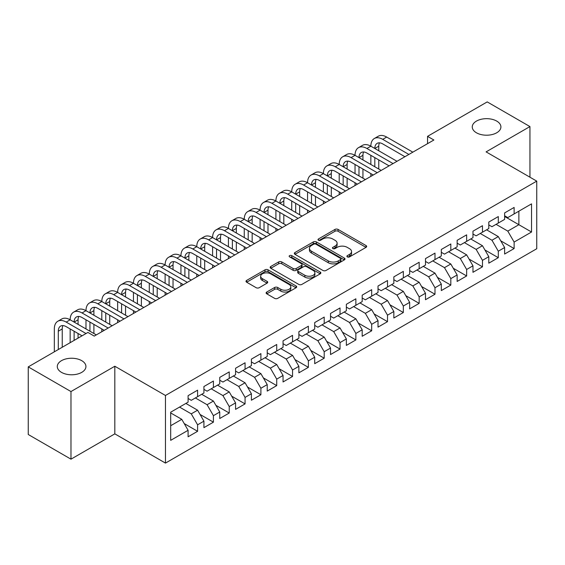 <?xml version="1.0" encoding="UTF-8"?>
<svg xmlns="http://www.w3.org/2000/svg" width="565" height="565" viewBox="0 0 565 565"><rect width="100%" height="100%" fill="white"/><g stroke="black" fill="none" stroke-linecap="round" stroke-linejoin="round"><path stroke-width="0.85" d="M347.355 256.898A1.54 0.89 0 0 0 349.53 256.898L366.035 247.364A2.196 1.271 0 0 0 366.678 246.467A2.196 1.271 0 0 0 366.035 245.57L338.075 229.432A2.196 1.271 0 0 0 334.967 229.432L318.462 238.96A1.54 0.89 0 0 0 318.01 239.588A1.54 0.89 0 0 0 318.462 240.217A1.54 0.89 0 0 0 320.63 240.217L322.77 238.981A7.027 4.061 0 0 1 332.714 238.981L335.045 240.323A7.027 4.061 0 0 1 337.1 243.197A7.027 4.061 0 0 1 335.045 246.065L332.905 247.301A1.54 0.89 0 0 0 332.453 247.929A1.54 0.89 0 0 0 332.905 248.558A1.54 0.89 0 0 0 335.08 248.558L337.22 247.322A7.027 4.061 0 0 1 347.157 247.322L349.488 248.671A7.027 4.061 0 0 1 351.55 251.538A7.027 4.061 0 0 1 349.488 254.405L347.355 255.641A1.54 0.89 0 0 0 346.903 256.27A1.54 0.89 0 0 0 347.355 256.898L347.355 255.641M81.741 360.668A14.323 8.27 0 0 0 66.133 358.874A14.323 8.27 0 0 0 57.291 366.516A14.323 8.27 0 0 0 61.486 372.363A14.323 8.27 0 0 0 77.094 374.157A14.323 8.27 0 0 0 85.937 366.516A14.323 8.27 0 0 0 81.741 360.668M496.713 121.087A14.323 8.27 0 0 0 481.098 119.3A14.323 8.27 0 0 0 472.255 126.941A14.323 8.27 0 0 0 476.45 132.789A14.323 8.27 0 0 0 492.066 134.576A14.323 8.27 0 0 0 500.908 126.941A14.323 8.27 0 0 0 496.713 121.087M266.765 292.034A2.196 1.271 0 0 0 266.122 292.931A2.196 1.271 0 0 0 266.765 293.828L274.611 298.355A2.196 1.271 0 0 0 277.719 298.355L296.053 287.769A2.196 1.271 0 0 0 296.696 286.872A2.196 1.271 0 0 0 296.053 285.975L268.085 269.837A2.196 1.271 0 0 0 264.978 269.837L246.651 280.417A2.196 1.271 0 0 0 246.008 281.314A2.196 1.271 0 0 0 246.651 282.21L256.129 287.684A2.196 1.271 0 0 0 259.236 287.684L267.076 283.15A2.196 1.271 0 0 0 267.718 282.253A2.196 1.271 0 0 0 267.076 281.356L262.379 278.644A5.876 3.39 0 0 1 260.656 276.25A5.876 3.39 0 0 1 264.286 273.114A5.876 3.39 0 0 1 270.692 273.848L289.096 284.478A5.876 3.39 0 0 1 290.82 286.872A5.876 3.39 0 0 1 287.19 290.007A5.876 3.39 0 0 1 280.791 289.273L277.719 287.5A2.196 1.271 0 0 0 274.611 287.5L266.765 292.034L266.765 293.828M70.978 391.552L70.978 459.168L114.822 433.856L114.822 366.24L70.978 391.552L28.25 366.883L87.914 332.432L94.249 336.09L433.878 140.007L427.55 136.349L427.55 143.658M114.822 366.24L165.467 395.479L536.75 181.125L536.75 248.741L165.467 463.095L165.467 395.479M529.942 177.191L529.942 126.574L486.105 151.879L536.75 181.125M529.942 126.574L487.214 101.905L427.55 136.349M322.926 270.458A2.196 1.271 0 0 0 326.033 270.458L344.36 259.879A2.196 1.271 0 0 0 345.003 258.982A2.196 1.271 0 0 0 344.36 258.085L316.4 241.94A2.196 1.271 0 0 0 313.293 241.94L294.965 252.527A2.196 1.271 0 0 0 294.323 253.424A2.196 1.271 0 0 0 294.965 254.321L322.926 270.458M290.219 257.23A1.54 0.89 0 0 1 291.78 257.442L291.78 255.62L320.207 272.033A2.196 1.271 0 0 1 320.849 272.93A2.196 1.271 0 0 1 320.207 273.827L301.872 284.407A2.196 1.271 0 0 1 298.772 284.407L270.805 268.262L270.805 266.468A2.196 1.271 0 0 0 270.162 267.365A2.196 1.271 0 0 0 270.805 268.262M270.805 266.468L278.651 261.941A2.196 1.271 0 0 1 281.758 261.941L293.101 268.488A2.196 1.271 0 0 0 296.208 268.488L301.406 265.486A2.196 1.271 0 0 0 302.056 264.589A2.196 1.271 0 0 0 301.406 263.693L289.605 256.87A1.54 0.89 0 0 1 289.153 256.249A1.54 0.89 0 0 1 290.099 255.422A1.54 0.89 0 0 1 291.78 255.62M504.623 216.487L518.868 224.708L518.868 211.183L531.531 203.873L514.122 213.923L514.122 207.44L504.623 212.92L504.623 219.404L498.295 223.062L498.295 216.572L488.796 222.059L488.796 228.543L482.468 232.201L482.468 225.71L472.969 231.191L472.969 237.681L466.641 241.34L466.641 234.849L457.142 240.33L457.142 246.82L450.814 250.472L450.814 243.988L441.314 249.469L441.314 255.959L434.986 259.61L434.986 253.12L425.487 258.608L425.487 265.091L419.159 268.749L419.159 262.259L409.667 267.746L409.667 274.23L403.332 277.888L403.332 271.398L393.84 276.878L393.84 283.369L387.505 287.02L387.505 280.537L378.013 286.017L378.013 292.508L371.678 296.159L371.678 289.676L362.186 295.156L362.186 301.639L355.858 305.298L355.858 298.807L346.359 304.295L346.359 310.778L340.031 314.437L340.031 307.946L330.532 313.427L330.532 319.917L324.204 323.568L324.204 317.085L314.705 322.566L314.705 329.056L308.377 332.707L308.377 326.224L298.878 331.704L298.878 338.188L292.55 341.846L292.55 335.356L283.051 340.843L283.051 347.327L276.723 350.985L276.723 344.495L267.231 349.975L267.231 356.466L260.896 360.124L260.896 353.634L251.404 359.114L251.404 365.604L245.069 369.256L245.069 362.772L235.577 368.253L235.577 374.743L229.242 378.395L229.242 371.904L219.75 377.392L219.75 383.875L213.415 387.534L213.415 381.043L203.923 386.531L203.923 393.014L197.595 396.672L197.595 390.182L188.096 395.662L188.096 402.153L170.687 412.203L170.687 440.347L188.096 430.297L181.768 419.329L170.687 412.937M531.531 203.873L531.531 232.017L514.122 242.067L507.787 231.106L496.077 224.34M500.745 240.831L514.122 248.558L514.122 242.067M514.122 248.558L504.623 254.038L504.623 247.548L498.295 251.206L491.96 240.238L480.25 233.479M484.918 249.97L498.295 257.689L498.295 251.206M498.295 257.689L488.796 263.177L488.796 256.687L482.468 260.345L476.133 249.377L464.423 242.618M469.091 259.109L482.468 266.828L482.468 260.345M482.468 266.828L472.969 272.309L472.969 265.825L466.641 269.477L460.305 258.516L448.596 251.75M453.264 268.248L466.641 275.967L466.641 269.477M466.641 275.967L457.142 281.448L457.142 274.964L450.814 278.616L444.486 267.655L432.769 260.889M437.437 277.387L450.814 285.106L450.814 278.616M450.814 285.106L441.314 290.587L441.314 284.096L434.986 287.755L428.658 276.786L416.942 270.028M421.61 286.519L434.986 294.245L434.986 287.755M434.986 294.245L425.487 299.725L425.487 293.235L419.159 296.893L412.831 285.925L401.115 279.166M405.79 295.657L419.159 303.377L419.159 296.893M419.159 303.377L409.667 308.864L409.667 302.374L403.332 306.025L397.004 295.064L385.295 288.305M389.963 304.796L403.332 312.516L403.332 306.025M403.332 312.516L393.84 317.996L393.84 311.513L387.505 315.164L381.177 304.203L369.468 297.437M374.136 313.935L387.505 321.655L387.505 315.164M387.505 321.655L378.013 327.135L378.013 320.652L371.678 324.303L365.35 313.335L353.641 306.576M358.309 323.067L371.678 330.793L371.678 324.303M371.678 330.793L362.186 336.274L362.186 329.783L355.858 333.442L349.523 322.474L337.814 315.715M342.482 332.206L355.858 339.925L355.858 333.442M355.858 339.925L346.359 345.413L346.359 338.922L340.031 342.581L333.696 331.613L321.986 324.854M326.655 341.345L340.031 349.064L340.031 342.581M340.031 349.064L330.532 354.545L330.532 348.061L324.204 351.713L317.869 340.752L306.159 333.986M310.828 350.484L324.204 358.203L324.204 351.713M324.204 358.203L314.705 363.683L314.705 357.2L308.377 360.851L302.049 349.89L290.332 343.125M295.001 359.615L308.377 367.342L308.377 360.851M308.377 367.342L298.878 372.822L298.878 366.332L292.55 369.99L286.222 359.022L274.505 352.263M279.174 368.754L292.55 376.474L292.55 369.99M292.55 376.474L283.051 381.961L283.051 375.471L276.723 379.129L270.395 368.161L258.678 361.402M263.354 377.893L276.723 385.613L276.723 379.129M276.723 385.613L267.231 391.093L267.231 384.61L260.896 388.261L254.568 377.3L242.858 370.534M247.527 387.032L260.896 394.751L260.896 388.261M260.896 394.751L251.404 400.232L251.404 393.749L245.069 397.4L238.741 386.439L227.031 379.673M231.699 396.171L245.069 403.89L245.069 397.4M245.069 403.89L235.577 409.371L235.577 402.88L229.242 406.539L222.914 395.571L211.204 388.812M215.872 405.303L229.242 413.029L229.242 406.539M229.242 413.029L219.75 418.51L219.75 412.019L213.415 415.678L207.087 404.709L195.377 397.951M200.045 414.442L213.415 422.161L213.415 415.678M213.415 422.161L203.923 427.649L203.923 421.158L197.595 424.809L191.26 413.848L179.55 407.09M184.218 423.581L197.595 431.3L197.595 424.809M197.595 431.3L188.096 436.78L188.096 430.297M188.096 398.495L191.26 400.324L197.595 396.672M170.687 425.728L181.768 419.329M203.923 389.363L207.087 391.185L213.415 387.534M191.26 413.848L197.595 410.19L185.878 403.431M203.923 421.158L197.595 410.19M219.75 380.224L222.914 382.053L229.242 378.395M207.087 404.709L213.415 401.058L201.705 394.292M219.75 412.019L213.415 401.058M235.577 371.085L238.741 372.914L245.069 369.256M222.914 395.571L229.242 391.919L217.532 385.153M235.577 402.88L229.242 391.919M251.404 361.946L254.568 363.775L260.896 360.124M238.741 386.439L245.069 382.78L233.359 376.022M251.404 393.749L245.069 382.78M267.231 352.814L270.395 354.636L276.723 350.985M254.568 377.3L260.896 373.642L249.186 366.883M267.231 384.61L260.896 373.642M283.051 343.675L286.222 345.505L292.55 341.846M270.395 368.161L276.723 364.51L265.013 357.744M283.051 375.471L276.723 364.51M298.878 334.537L302.049 336.366L308.377 332.707M286.222 359.022L292.55 355.371L280.84 348.605M298.878 366.332L292.55 355.371M314.705 325.398L317.869 327.227L324.204 323.568M302.049 349.89L308.377 346.232L296.667 339.473M314.705 357.2L308.377 346.232M330.532 316.259L333.696 318.088L340.031 314.437M317.869 340.752L324.204 337.093L312.487 330.334M330.532 348.061L324.204 337.093M346.359 307.127L349.523 308.949L355.858 305.298M333.696 331.613L340.031 327.961L328.314 321.195M346.359 338.922L340.031 327.961M362.186 297.988L365.35 299.817L371.678 296.159M349.523 322.474L355.858 318.822L344.142 312.057M362.186 329.783L355.858 318.822M378.013 288.849L381.177 290.678L387.505 287.02M365.35 313.335L371.678 309.684L359.969 302.925M378.013 320.652L371.678 309.684M393.84 279.71L397.004 281.54L403.332 277.888M381.177 304.203L387.505 300.545L375.796 293.786M393.84 311.513L387.505 300.545M409.667 270.579L412.831 272.401L419.159 268.749M397.004 295.064L403.332 291.406L391.623 284.647M409.667 302.374L403.332 291.406M425.487 261.44L428.658 263.269L434.986 259.61M412.831 285.925L419.159 282.274L407.45 275.508M425.487 293.235L419.159 282.274M441.314 252.301L444.486 254.13L450.814 250.472M428.658 276.786L434.986 273.135L423.277 266.369M441.314 284.096L434.986 273.135M457.142 243.162L460.305 244.991L466.641 241.34M444.486 267.655L450.814 263.996L439.104 257.237M457.142 274.964L450.814 263.996M472.969 234.03L476.133 235.852L482.468 232.201M460.305 258.516L466.641 254.857L454.931 248.099M472.969 265.825L466.641 254.857M488.796 224.891L491.96 226.72L498.295 223.062M476.133 249.377L482.468 245.726L470.751 238.96M488.796 256.687L482.468 245.726M504.623 215.752L507.787 217.582L514.122 213.923M491.96 240.238L498.295 236.587L486.578 229.821M504.623 247.548L498.295 236.587M28.25 366.883L28.25 434.499L70.978 459.168M114.822 433.856L165.467 463.095M507.787 231.106L518.868 224.708L531.531 232.017M347.969 257.11L349.488 256.235A7.027 4.061 0 0 0 351.55 253.367L351.55 251.538M337.1 243.197L337.1 245.026A7.027 4.061 0 0 1 335.045 247.894L333.52 248.77M366.007 247.385L338.075 231.255A2.196 1.271 0 0 0 334.967 231.255L319.077 240.429M344.332 259.893L316.4 243.769A2.196 1.271 0 0 0 313.293 243.769L294.994 254.335M340.476 259.61A1.54 0.89 0 0 0 340.928 258.982A1.54 0.89 0 0 0 340.476 258.353L315.934 244.186A1.54 0.89 0 0 0 313.759 244.186L311.506 245.485A7.027 4.061 0 0 0 309.451 248.353A7.027 4.061 0 0 0 311.506 251.22L328.286 260.91A7.027 4.061 0 0 0 338.23 260.91L340.476 259.61L340.476 261.44A1.54 0.89 0 0 0 340.928 260.811L340.928 258.982M309.451 248.353L309.451 250.182A7.027 4.061 0 0 0 311.506 253.049L311.506 251.22M340.476 261.44L338.23 262.739A7.027 4.061 0 0 1 328.286 262.739L311.506 253.049M270.833 268.283L278.651 263.77L278.651 261.941M302.056 264.589L302.056 266.412A2.196 1.271 0 0 1 301.406 267.309L296.208 270.317A2.196 1.271 0 0 1 293.101 270.317L281.758 263.77A2.196 1.271 0 0 0 278.651 263.77M291.78 257.442L320.178 273.841M304.867 275.282A5.876 3.39 0 0 0 311.273 276.017A5.876 3.39 0 0 0 314.896 272.881A5.876 3.39 0 0 0 313.18 270.487L306.689 266.737A2.196 1.271 0 0 0 303.582 266.737L298.384 269.745A2.196 1.271 0 0 0 297.734 270.642A2.196 1.271 0 0 0 298.384 271.539L304.867 275.282L304.867 277.111A5.876 3.39 0 0 0 311.273 277.846A5.876 3.39 0 0 0 314.896 274.71L314.896 272.881M297.734 270.642L297.734 272.471A2.196 1.271 0 0 0 298.384 273.368L298.384 271.539M304.867 277.111L298.384 273.368M290.82 286.872L290.82 288.701A5.876 3.39 0 0 1 287.19 291.837A5.876 3.39 0 0 1 280.791 291.102L277.719 289.329A2.196 1.271 0 0 0 274.611 289.329L266.8 293.842M260.656 276.25L260.656 278.072A5.876 3.39 0 0 0 262.379 280.473L262.379 278.644M267.047 283.171L262.379 280.473M296.018 287.79L268.085 271.659A2.196 1.271 0 0 0 264.978 271.659L246.679 282.225M54.332 351.826L54.332 328.943A16.788 9.69 60 0 1 57.807 321.259L61.762 318.978A16.788 9.69 60 0 1 70.159 319.804A16.788 9.69 60 0 1 73.634 312.12L77.589 309.839A16.788 9.69 60 0 1 85.986 310.672A16.788 9.69 60 0 1 89.461 302.988L93.416 300.7A16.788 9.69 60 0 1 101.813 301.533A16.788 9.69 60 0 1 105.288 293.849L109.243 291.561A16.788 9.69 60 0 1 117.64 292.395A16.788 9.69 60 0 1 121.115 284.711L125.07 282.429A16.788 9.69 60 0 1 133.46 283.256A16.788 9.69 60 0 1 136.942 275.572L140.897 273.291A16.788 9.69 60 0 1 149.287 274.124A16.788 9.69 60 0 1 152.769 266.44L156.724 264.152A16.788 9.69 60 0 1 165.114 264.985A16.788 9.69 60 0 1 168.596 257.301L172.551 255.013A16.788 9.69 60 0 1 180.941 255.846A16.788 9.69 60 0 1 184.416 248.162L188.378 245.881A16.788 9.69 60 0 1 196.768 246.707A16.788 9.69 60 0 1 200.243 239.023L204.205 236.742A16.788 9.69 60 0 1 212.595 237.568A16.788 9.69 60 0 1 216.07 229.884L220.025 227.603A16.788 9.69 60 0 1 228.422 228.437A16.788 9.69 60 0 1 231.897 220.753L235.852 218.464A16.788 9.69 60 0 1 244.25 219.298A16.788 9.69 60 0 1 247.724 211.614L251.679 209.325A16.788 9.69 60 0 1 260.077 210.159A16.788 9.69 60 0 1 263.551 202.475L267.506 200.194A16.788 9.69 60 0 1 275.904 201.02A16.788 9.69 60 0 1 279.378 193.336L283.333 191.055A16.788 9.69 60 0 1 291.724 191.888A16.788 9.69 60 0 1 295.205 184.204L299.16 181.916A16.788 9.69 60 0 1 307.551 182.749A16.788 9.69 60 0 1 311.033 175.065L314.988 172.777A16.788 9.69 60 0 1 323.378 173.61A16.788 9.69 60 0 1 326.86 165.926L330.815 163.645A16.788 9.69 60 0 1 339.205 164.472A16.788 9.69 60 0 1 342.68 156.788L346.642 154.506A16.788 9.69 60 0 1 355.032 155.34A16.788 9.69 60 0 1 358.507 147.656L362.469 145.367A16.788 9.69 60 0 1 370.859 146.201A16.788 9.69 60 0 1 374.334 138.517L378.289 136.229A16.788 9.69 60 0 1 386.686 137.062L412.831 152.155M374.334 138.517A16.788 9.69 60 0 1 382.731 139.343L408.876 154.443M404.914 156.724L382.731 143.913A11.194 6.462 -120 0 0 377.13 143.362A11.194 6.462 -120 0 0 374.814 148.482L378.769 146.201L378.769 150.77M379.475 142.846A11.194 6.462 -120 0 0 378.769 146.201M374.814 157.621L374.814 166.76M378.769 159.902L378.769 169.041M370.859 176.386L370.859 173.61M370.859 164.472L370.859 155.34M358.507 147.656A16.788 9.69 60 0 1 366.904 148.482L370.859 146.201L397.004 161.293M366.904 148.482L393.049 163.582M389.087 165.863L366.904 153.051A11.194 6.462 -120 0 0 361.303 152.501A11.194 6.462 -120 0 0 358.987 157.621L362.942 155.34L362.942 159.902M363.648 151.985A11.194 6.462 -120 0 0 362.942 155.34M358.987 166.76L358.987 175.899M362.942 169.041L362.942 178.18M355.032 185.525L355.032 182.749M355.032 173.61L355.032 164.472M342.68 156.788A16.788 9.69 60 0 1 351.077 157.621L355.032 155.34L381.177 170.432M351.077 157.621L377.222 172.713M373.267 175.002L351.077 162.19A11.194 6.462 -120 0 0 345.483 161.632A11.194 6.462 -120 0 0 343.16 166.76L347.122 164.472L347.122 169.041M347.821 161.117A11.194 6.462 -120 0 0 347.122 164.472M343.16 175.899L343.16 185.03M347.122 178.18L347.122 187.319M339.205 194.664L339.205 191.888M339.205 182.749L339.205 173.61M326.86 165.926A16.788 9.69 60 0 1 335.25 166.76L339.205 164.472L365.35 179.571M335.25 166.76L361.395 181.852M357.44 184.141L335.25 171.329A11.194 6.462 -120 0 0 329.656 170.771A11.194 6.462 -120 0 0 327.333 175.899L331.295 173.61L331.295 178.18M331.994 170.256A11.194 6.462 -120 0 0 331.295 173.61M327.333 185.03L327.333 194.169M331.295 187.319L331.295 196.458M323.378 203.803L323.378 201.02M323.378 191.888L323.378 182.749M311.033 175.065A16.788 9.69 60 0 1 319.423 175.899L323.378 173.61L349.523 188.703M319.423 175.899L345.568 190.991M341.613 193.272L319.423 180.461A11.194 6.462 -120 0 0 313.829 179.91A11.194 6.462 -120 0 0 311.513 185.03L315.468 182.749L315.468 187.319M316.167 179.395A11.194 6.462 -120 0 0 315.468 182.749M311.513 194.169L311.513 203.308M315.468 196.458L315.468 205.589M307.551 212.934L307.551 210.159M307.551 201.02L307.551 191.888M295.205 184.204A16.788 9.69 60 0 1 303.596 185.03L307.551 182.749L333.696 197.842M303.596 185.03L329.741 200.13M325.786 202.411L303.596 189.6A11.194 6.462 -120 0 0 298.002 189.049A11.194 6.462 -120 0 0 295.686 194.169L299.641 191.888L299.641 196.458M300.34 188.533A11.194 6.462 -120 0 0 299.641 191.888M295.686 203.308L295.686 212.447M299.641 205.589L299.641 214.728M291.724 222.073L291.724 219.298M291.724 210.159L291.724 201.02M279.378 193.336A16.788 9.69 60 0 1 287.769 194.169L291.724 191.888L317.869 206.981M287.769 194.169L313.914 209.262M309.959 211.55L287.769 198.739A11.194 6.462 -120 0 0 282.175 198.188A11.194 6.462 -120 0 0 279.859 203.308L283.814 201.02L283.814 205.589M284.513 197.665A11.194 6.462 -120 0 0 283.814 201.02M279.859 212.447L279.859 221.579M283.814 214.728L283.814 223.867M275.904 231.212L275.904 228.437M275.904 219.298L275.904 210.159M263.551 202.475A16.788 9.69 60 0 1 271.942 203.308L275.904 201.02L302.042 216.12M271.942 203.308L298.087 218.401M294.132 220.689L271.942 207.878A11.194 6.462 -120 0 0 266.348 207.32A11.194 6.462 -120 0 0 264.032 212.447L267.987 210.159L267.987 214.728M268.686 206.804A11.194 6.462 -120 0 0 267.987 210.159M264.032 221.579L264.032 230.718M267.987 223.867L267.987 233.006M260.077 240.351L260.077 237.575M260.077 228.437L260.077 219.298M247.724 211.614A16.788 9.69 60 0 1 256.115 212.447L260.077 210.159L286.222 225.251M256.115 212.447L282.26 227.54M278.305 229.821L256.115 217.017A11.194 6.462 -120 0 0 250.521 216.459A11.194 6.462 -120 0 0 248.205 221.579L252.16 219.298L252.16 223.867M252.859 215.943A11.194 6.462 -120 0 0 252.16 219.298M248.205 230.718L248.205 239.857M252.16 233.006L252.16 242.138M244.25 249.49L244.25 246.707M244.25 237.568L244.25 228.437M231.897 220.753A16.788 9.69 60 0 1 240.295 221.579L244.25 219.298L270.395 234.39M240.295 221.579L266.433 236.679M262.478 238.96L240.295 226.148A11.194 6.462 -120 0 0 234.694 225.597A11.194 6.462 -120 0 0 232.377 230.718L236.332 228.437L236.332 233.006M237.039 225.082A11.194 6.462 -120 0 0 236.332 228.437M232.377 239.857L232.377 248.996M236.332 242.138L236.332 251.277M228.422 258.622L228.422 255.846M228.422 246.707L228.422 237.575M216.07 229.884A16.788 9.69 60 0 1 224.467 230.718L228.422 228.437L254.568 243.529M224.467 230.718L250.613 245.81M246.651 248.099L224.467 235.287A11.194 6.462 -120 0 0 218.867 234.736A11.194 6.462 -120 0 0 216.55 239.857L220.505 237.575L220.505 242.138M221.212 234.214A11.194 6.462 -120 0 0 220.505 237.575M216.55 248.996L216.55 258.127M220.505 251.277L220.505 260.416M212.595 267.761L212.595 264.985M212.595 255.846L212.595 246.707M200.243 239.023A16.788 9.69 60 0 1 208.64 239.857L212.595 237.568L238.741 252.668M208.64 239.857L234.786 254.949M230.824 257.237L208.64 244.426A11.194 6.462 -120 0 0 203.04 243.868A11.194 6.462 -120 0 0 200.723 248.996L204.685 246.707L204.685 251.277M205.385 243.353A11.194 6.462 -120 0 0 204.685 246.707M200.723 258.127L200.723 267.266M204.685 260.416L204.685 269.554M196.768 276.899L196.768 274.124M196.768 264.985L196.768 255.846M184.416 248.162A16.788 9.69 60 0 1 192.813 248.996L196.768 246.707L222.914 261.807M192.813 248.996L218.959 264.088M215.004 266.369L192.813 253.565A11.194 6.462 -120 0 0 187.22 253.007A11.194 6.462 -120 0 0 184.896 258.127L188.858 255.846L188.858 260.416M189.558 252.491A11.194 6.462 -120 0 0 188.858 255.846M184.896 267.266L184.896 276.405M188.858 269.554L188.858 278.686M180.941 286.038L180.941 283.256M180.941 274.124L180.941 264.985M168.596 257.301A16.788 9.69 60 0 1 176.986 258.127L180.941 255.846L207.087 270.939M176.986 258.127L203.132 273.227M199.177 275.508L176.986 262.697A11.194 6.462 -120 0 0 171.393 262.146A11.194 6.462 -120 0 0 169.069 267.266L173.031 264.985L173.031 269.554M173.73 261.63A11.194 6.462 -120 0 0 173.031 264.985M169.069 276.405L169.069 285.544M173.031 278.686L173.031 287.825M165.114 295.17L165.114 292.395M165.114 283.256L165.114 274.124M152.769 266.44A16.788 9.69 60 0 1 161.159 267.266L165.114 264.985L191.26 280.078M161.159 267.266L187.305 282.366M183.35 284.647L161.159 271.836A11.194 6.462 -120 0 0 155.566 271.285A11.194 6.462 -120 0 0 153.249 276.405L157.204 274.124L157.204 278.686M157.903 270.769A11.194 6.462 -120 0 0 157.204 274.124M153.249 285.544L153.249 294.683M157.204 287.825L157.204 296.964M149.287 304.309L149.287 301.533M149.287 292.395L149.287 283.256M136.942 275.572A16.788 9.69 60 0 1 145.332 276.405L149.287 274.124L175.433 289.216M145.332 276.405L171.478 291.498M167.523 293.786L145.332 280.974A11.194 6.462 -120 0 0 139.739 280.417A11.194 6.462 -120 0 0 137.422 285.544L141.377 283.256L141.377 287.825M142.076 279.901A11.194 6.462 -120 0 0 141.377 283.256M137.422 294.683L137.422 303.815M141.377 296.964L141.377 306.103M133.46 313.448L133.46 310.672M133.46 301.533L133.46 292.395M121.115 284.711A16.788 9.69 60 0 1 129.505 285.544L133.46 283.256L159.605 298.355M129.505 285.544L155.65 300.637M151.695 302.925L129.505 290.113A11.194 6.462 -120 0 0 123.912 289.555A11.194 6.462 -120 0 0 121.595 294.683L125.55 292.395L125.55 296.964M126.249 289.04A11.194 6.462 -120 0 0 125.55 292.395M121.595 303.815L121.595 312.954M125.55 306.103L125.55 315.242M117.64 322.587L117.64 319.804M117.64 310.672L117.64 301.533M105.288 293.849A16.788 9.69 60 0 1 113.678 294.683L117.64 292.395L143.785 307.487M113.678 294.683L139.823 309.775M135.868 312.057L113.678 299.245A11.194 6.462 -120 0 0 108.085 298.694A11.194 6.462 -120 0 0 105.768 303.815L109.723 301.533L109.723 306.103M110.422 298.179A11.194 6.462 -120 0 0 109.723 301.533M105.768 312.954L105.768 322.092M109.723 315.242L109.723 324.374M101.813 331.719L101.813 328.943M101.813 319.804L101.813 310.672M89.461 302.988A16.788 9.69 60 0 1 97.851 303.815L101.813 301.533L127.958 316.626M97.851 303.815L123.996 318.914M120.041 321.195L97.851 308.384A11.194 6.462 -120 0 0 92.257 307.833A11.194 6.462 -120 0 0 89.941 312.954L93.896 310.672L93.896 315.242M94.595 307.318A11.194 6.462 -120 0 0 93.896 310.672M89.941 322.092L89.941 331.231M93.896 324.374L93.896 333.512M85.986 328.943L85.986 319.804M73.634 312.12A16.788 9.69 60 0 1 82.031 312.954L85.986 310.672L112.131 325.765M82.031 312.954L108.176 328.046M104.214 330.334L82.031 317.523A11.194 6.462 -120 0 0 76.43 316.972A11.194 6.462 -120 0 0 74.114 322.092L78.069 319.804L78.069 324.374M78.775 316.449A11.194 6.462 -120 0 0 78.069 319.804M74.114 331.231L74.114 340.405M78.069 333.512L78.069 338.117M70.159 342.687L70.159 328.943M57.807 321.259A16.788 9.69 60 0 1 66.204 322.092L70.159 319.804L96.304 334.904M66.204 322.092L86.014 333.534M82.059 335.815L66.204 326.662A11.194 6.462 -120 0 0 60.603 326.104A11.194 6.462 -120 0 0 58.287 331.231L58.287 349.537M62.948 325.588A11.194 6.462 -120 0 0 62.242 328.943L62.242 347.256M349.488 256.235L349.488 254.405M332.905 248.558L332.905 247.301M335.045 247.894L335.045 246.065M318.462 240.217L318.462 238.96M334.967 231.255L334.967 229.432M338.075 231.255L338.075 229.432M366.035 247.364L366.035 245.57M294.965 254.321L294.965 252.527M313.293 243.769L313.293 241.94M316.4 243.769L316.4 241.94M344.36 259.879L344.36 258.085M328.286 262.739L328.286 260.91M338.23 262.739L338.23 260.91M281.758 263.77L281.758 261.941M293.101 270.317L293.101 268.488M296.208 270.317L296.208 268.488M301.406 267.309L301.406 265.486M320.207 273.827L320.207 272.033M274.611 289.329L274.611 287.5M277.719 289.329L277.719 287.5M280.791 291.102L280.791 289.273M267.076 283.15L267.076 281.356M246.651 282.21L246.651 280.417M264.978 271.659L264.978 269.837M268.085 271.659L268.085 269.837M296.053 287.769L296.053 285.975M386.686 137.062L382.731 139.343M62.242 328.943L58.287 331.231"/></g></svg>
